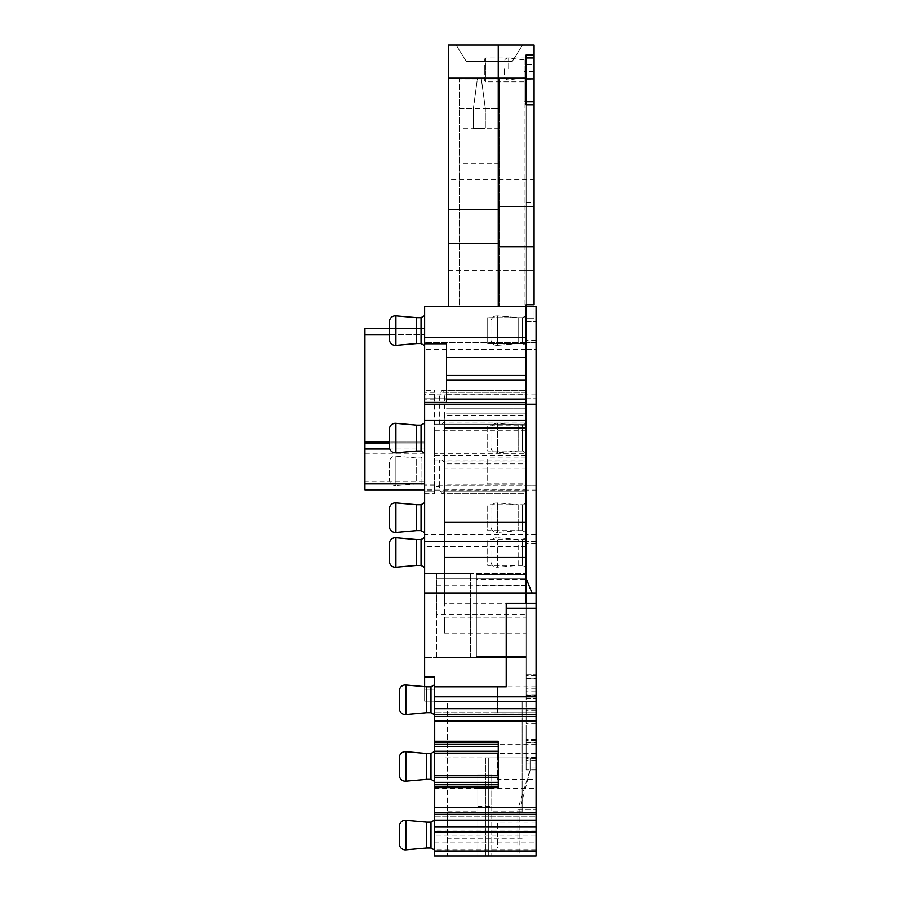 <?xml version="1.0" encoding="UTF-8"?>
<svg xmlns="http://www.w3.org/2000/svg" width="901" height="901" viewBox="0 0 901 901"><rect width="100%" height="100%" fill="white"/><g stroke="black" fill="none" stroke-linecap="round" stroke-linejoin="round"><path stroke-width="0.68" stroke-dasharray="4.5 3.38" d="M436.568 585.763L526.116 585.763L526.116 578.341L436.568 578.341L526.116 578.341L436.568 578.352L436.568 573.486L526.116 573.486L424.63 573.486L424.63 534.575L526.116 534.575L526.116 491.946L536.072 491.946L536.072 766.897L526.116 766.897L526.116 728.031L526.116 769.882L526.116 614.471L436.568 614.471L436.568 578.341L526.116 578.352L526.116 485.324L526.116 491.743L440.78 491.743L439.328 486.315L434.586 486.315L434.586 491.743L434.586 394.233L424.63 394.233L424.63 390.302L424.63 398.76L424.63 306.723L526.116 306.723L526.116 342.549L424.63 342.549L526.116 342.549L526.116 306.723L536.072 306.723L536.072 321.657L536.072 306.723L534.079 306.723L534.079 318.661L534.079 104.753L526.116 104.753L526.116 318.661L526.116 304.741L526.116 306.723L498.253 306.926L498.253 45.05M526.116 337.56L526.116 402.533M444.531 420.159L444.531 617.151L526.116 617.151L526.116 633.076L526.116 420.159L424.63 420.159M444.035 855.95L444.035 757.842L444.035 855.95L536.072 855.95L536.072 603.231L444.531 603.231L444.531 633.076L444.531 617.151L526.116 617.151L526.116 593.275L424.63 593.275M526.116 603.231L526.116 678.138L536.072 678.138L526.116 678.138L526.116 728.031L526.116 674.77L536.072 674.77L526.116 674.77L526.116 603.231M526.116 585.763L526.116 614.471M536.072 534.575L526.116 534.575L526.116 541.535L424.63 541.535L526.116 541.535L526.116 574.489L476.37 574.489L476.37 656.39L526.116 656.39L526.116 579.343L476.37 579.343M526.116 493.782L526.116 491.743L526.116 493.782L442.098 493.782L526.116 493.782M526.116 491.743L526.116 489.851L444.114 489.851L443.607 491.743L526.116 491.743M444.114 489.851L444.655 484.929L526.116 484.929L526.116 489.851M526.116 484.929L526.116 468.802L444.655 468.802L444.655 484.929M444.655 468.802L444.114 463.88L526.116 463.88L526.116 468.802M526.116 463.88L526.116 461.988L443.607 461.988L444.114 463.88M443.607 461.988L442.278 459.949L526.116 459.949L526.116 461.988M434.586 486.315L434.586 459.949L526.116 459.949L526.116 424.134L434.586 424.134L434.586 397.769L439.328 397.769L440.78 392.34L526.116 392.34L526.116 390.302L526.116 398.76L526.116 342.549L526.116 349.509L424.63 349.509M442.278 424.134L443.607 422.096L526.116 422.096L526.116 424.134L434.586 424.134L434.586 428.865L526.116 428.865M526.116 422.096L526.116 420.204L444.114 420.204L443.607 422.096M444.114 420.204L444.655 415.282L526.116 415.282L526.116 420.204M526.116 415.282L526.116 399.154L444.655 399.154L444.655 415.282M444.655 399.154L444.114 394.233L526.116 394.233L526.116 399.154M526.116 394.233L526.116 392.34L443.607 392.34L444.114 394.233M534.079 304.741L526.116 304.741L534.079 304.741L534.079 270.66L534.079 304.741L526.116 304.741L526.116 54.995L534.079 54.995M526.116 565.423L526.116 539.553L526.116 565.423L487.711 565.423L487.711 539.553L487.711 565.423M526.116 483.837L526.116 457.967L526.116 483.837L487.711 483.837L487.711 457.967L487.711 483.837M526.116 530.599L526.116 504.729L526.116 530.599L487.711 530.599L487.711 504.729L487.711 530.599M526.116 450.996L526.116 425.126L526.116 450.996L487.711 450.996L487.711 425.126L487.711 450.996M526.116 343.54L526.116 317.67L526.116 343.54L526.116 317.67L526.116 343.54L487.711 343.54L487.711 317.67L487.711 343.54L487.711 317.67L487.711 343.54L526.116 343.54M534.079 318.661L526.116 318.661L534.079 318.661M526.116 79.772L534.079 79.772L534.079 57.979L534.079 306.723L459.454 306.723L459.454 108.83L459.454 306.723L424.63 306.723L498.253 306.723M446.524 343.777L446.524 402.454M446.524 413.187L526.116 413.187L446.524 413.187M444.531 633.076L526.116 633.076M444.531 603.231L444.531 593.275M434.586 686.81L506.216 686.81L506.216 603.231M536.072 678.138L526.116 678.138M536.072 769.882L526.116 769.882L536.072 769.882M536.072 701.733L526.116 701.733L536.072 701.733M536.072 744.609L434.586 744.609L434.586 701.136L424.63 701.136L424.63 573.486L470.401 573.486L436.568 573.486L436.568 657.381L470.401 657.381L424.63 657.381L526.116 657.381L436.568 657.381L436.568 614.471M424.63 534.575L424.63 490.054L526.116 490.054L526.116 491.946L424.63 491.946M424.63 490.054L424.63 485.324L424.63 491.743L424.63 489.851L434.586 489.851M424.63 392.138L526.116 392.138L526.116 398.76L424.63 398.76L526.116 398.76L526.116 485.324L424.63 485.324L536.072 485.324L536.072 490.054L526.116 490.054L526.116 485.324L536.072 485.324L536.072 349.509L526.116 349.509L526.116 392.138L536.072 392.138M440.78 491.743L442.098 493.782M442.278 493.782L443.607 491.743M526.116 455.23L434.586 455.23L434.586 459.949L442.278 459.949M434.586 455.23L434.586 453.338L526.116 453.338M434.586 453.338L434.586 428.865M526.116 430.757L434.586 430.757M443.607 392.34L442.278 390.302L526.116 390.302L442.278 390.302M442.098 390.302L440.78 392.34M434.586 394.233L434.586 397.769M536.072 394.041L424.63 394.041M485.324 108.83L499.255 108.83L499.255 78.984L499.255 306.723L499.255 108.83L459.454 108.83L459.454 78.984L459.454 108.83L473.385 108.83L473.385 128.528L485.324 128.528L485.324 108.424L481.348 78.984L477.361 78.984L473.385 108.424L473.385 128.528L485.324 128.528L485.324 108.424L481.348 78.984L499.255 78.984L459.454 78.984L477.361 78.984L473.385 108.83M448.507 306.723L448.507 45.05L534.079 45.05L534.079 179.468L448.507 179.468M448.507 270.66L534.079 270.66L534.079 202.421L526.116 202.421M534.079 79.772L534.079 202.421M526.116 539.553L487.711 539.553M526.116 457.967L487.711 457.967M526.116 504.729L487.711 504.729M526.116 425.126L487.711 425.126M526.116 317.67L487.711 317.67L526.116 317.67M526.116 270.66L534.079 270.66L534.079 179.468M456.097 45.05L522.512 45.05L456.097 45.05L466.29 61.369L512.32 61.369L522.512 45.05L512.32 61.369L466.29 61.369L456.097 45.05M424.63 306.926L498.253 306.926L424.63 306.926M434.586 484.929L424.63 484.929L424.63 394.233M424.63 484.929L424.63 489.851M424.63 491.743L424.63 493.782L424.63 491.743L434.586 491.743L434.586 493.782L434.586 491.743L424.63 491.743M424.63 677.158L434.586 677.158L434.586 689.197L424.63 689.197L434.586 689.197L434.586 701.136L424.63 701.136L424.63 686.63M424.63 455.895L424.63 485.898L424.63 455.895L421.049 457.967L421.049 483.837L424.63 485.898M424.63 423.065L424.63 453.068L424.63 423.065M424.63 315.598L424.63 345.612L424.63 315.598L424.63 345.612L424.63 315.598L421.049 317.67L421.049 343.54L421.049 317.67L416.667 317.67L416.667 343.54L395.899 345.353L395.899 315.857L395.899 345.353A5.969 5.969 0 0 1 389.412 339.407L389.412 321.803A5.969 5.969 0 0 1 395.899 315.857L395.899 345.353M424.63 481.325L424.63 443.033L424.63 489.806L424.63 481.325L364.928 481.325L364.928 489.806M364.928 481.325L364.928 443.033L364.928 448.011L424.63 448.011L364.928 448.011L364.928 442.042L424.63 442.042L424.63 448.011L424.63 328.617L424.63 442.042L389.412 442.042M424.63 502.657L424.63 532.66L424.63 502.657M424.63 537.48L424.63 567.484L424.63 537.48M536.072 830.08L434.586 830.08L434.586 744.609M434.586 830.08L434.586 836.049L536.072 836.049M434.586 855.95L434.586 836.049M536.072 807.69L536.072 814.11L434.586 814.11L434.586 807.69L434.586 816.148L434.586 814.11L536.072 814.11L536.072 807.69L434.586 807.69M434.586 782.327L498.253 782.327M434.586 746.501L498.253 746.501M434.586 716.599L434.586 721.127L434.586 714.718L434.586 716.599L536.072 716.599L536.072 712.68L536.072 714.718L434.586 714.718L434.586 684.737L434.586 714.741L536.072 714.718L536.072 721.127L536.072 716.599M434.586 820.056L434.586 850.06L434.586 820.056M434.586 751.4L434.586 781.404L434.586 751.4M536.072 712.68L434.586 712.68L536.072 712.68L536.072 686.81L536.072 712.68L497.656 712.68L497.656 686.81L497.656 712.68M536.072 847.987L536.072 822.117L536.072 847.987L497.656 847.987L497.656 822.117L497.656 847.987M536.072 779.342L536.072 753.473L536.072 779.342L497.656 779.342L497.656 753.473L497.656 779.342M434.586 788.206L536.072 788.206M470.401 657.381L470.401 573.486L470.401 657.381M434.586 390.302L434.586 392.34L434.586 390.302L424.63 390.302L434.586 390.302M439.328 486.315L439.328 459.949M439.328 424.134L439.328 397.769M499.255 163.194L459.454 163.194M448.507 78.905L534.079 78.905M421.049 483.837L421.049 457.967L416.667 457.967L416.667 483.837L395.899 485.65L395.899 456.143L395.899 485.65A5.969 5.969 0 0 1 389.412 479.704L389.412 462.089A5.969 5.969 0 0 1 395.899 456.143L416.667 457.967L416.667 483.837L421.049 483.837M421.049 450.996L421.049 425.126M424.63 443.033L389.412 443.033L424.63 443.033M364.928 442.042L364.928 334.586L424.63 334.586L389.412 334.586M364.928 328.617L364.928 334.586M424.63 328.617L389.412 328.617L424.63 328.617M421.049 317.67L421.049 343.54L424.63 345.612M421.049 530.599L421.049 504.729M421.049 565.423L421.049 539.553M536.072 767.967L530.092 767.967L530.092 770.423L519.9 809.357L536.072 809.357L517.85 809.357L530.092 769.691L530.092 757.842L488.308 757.842L488.308 855.95L485.819 855.95L485.819 757.842L488.308 757.842L444.035 757.842L485.819 757.842L485.819 855.95M519.9 809.357L519.9 855.95L536.072 855.95M491.788 788.375L477.857 788.375L477.857 806.372L491.788 806.372L491.788 774.184L491.788 855.95L447.515 855.95L522.141 855.95L491.788 855.95L491.788 831.612L477.857 831.612L477.857 855.95L477.857 811.778L447.515 811.778L447.515 855.95L447.515 701.733L447.515 811.778M434.71 807.296L434.586 809.796M434.586 719.032L434.71 721.532M526.116 579.343L526.116 574.489L476.37 574.489L476.37 656.39L526.116 656.39L526.116 698.748L536.072 698.748L526.116 698.748L526.116 766.897L536.072 766.897L536.072 721.138L434.586 721.127M430.993 847.987L430.993 822.117M430.993 779.342L430.993 753.473M430.993 712.68L430.993 686.81M498.253 741.23L498.253 787.598M530.092 767.967L530.092 769.691M517.85 809.357L517.85 855.95M536.072 686.81L497.656 686.81M536.072 822.117L497.656 822.117M536.072 753.473L497.656 753.473M499.255 128.73L459.454 128.73M416.667 425.126L416.667 450.996M416.667 343.54L416.667 317.67L416.667 343.54L421.049 343.54M416.667 504.729L416.667 530.599M416.667 539.553L416.667 565.423M488.308 855.95L488.308 757.842L530.092 757.842L530.092 770.423M491.788 806.372L491.788 831.612M522.141 811.778L522.141 701.733L522.141 811.778L491.788 811.778M522.141 838.763L447.515 838.763M477.857 788.375L477.857 774.184L491.788 774.196L477.857 774.184L477.857 811.778M477.857 806.372L477.857 831.612M426.623 822.117L426.623 847.987M426.623 753.473L426.623 779.342M426.623 686.81L426.623 712.68M522.141 701.733L447.515 701.733L522.141 701.733M522.141 712.916L447.515 712.916M389.412 462.089L389.412 479.704M389.412 446.873L389.412 429.259M389.412 328.617L389.412 321.803M389.412 526.466L389.412 508.851M389.412 561.289L389.412 543.675M399.357 843.865L399.357 826.251M399.357 775.209L399.357 757.595M399.357 708.546L399.357 690.932M534.079 101.768L524.123 101.768L524.123 57.979L524.123 64.376L534.079 64.376M536.072 349.509L536.072 342.549L526.116 342.549L536.072 342.549L536.072 306.723L526.116 306.723L526.116 321.657L536.072 321.657L526.116 321.657L526.116 306.723L524.123 306.723L524.123 101.768L526.116 101.768M526.116 78.905L524.123 78.905M534.079 71.528L524.123 71.528L524.123 81.867L524.123 64.376M524.123 71.528L524.123 306.723L526.116 306.723M524.123 68.927C524.123 80.572 524.123 80.572 524.123 68.927C524.123 80.572 524.123 80.572 524.123 68.927L524.123 61.572L524.123 68.927M524.123 61.572L524.123 59.905L524.123 61.572M534.079 80.043L524.123 80.043M534.079 202.939L524.123 202.939M534.079 57.979L485.819 57.979L485.819 81.867L485.819 59.443M526.116 57.979L524.123 57.979M504.233 68.927L504.233 75.898L504.233 68.927M524.123 81.867L485.819 81.867C483.173 78.511 484.761 84.57 484.333 74.929L484.333 64.917M490.899 543.675L490.899 561.289L490.899 543.675A5.969 5.969 0 0 1 497.386 537.728L497.386 567.236A5.969 5.969 0 0 1 490.899 561.289M490.899 321.803L490.899 339.407L490.899 321.803A5.969 5.969 0 0 1 496.868 315.834A5.969 5.969 0 0 0 490.899 321.803M490.899 429.259L490.899 446.862L490.899 429.259A5.969 5.969 0 0 1 497.386 423.312L497.386 452.82A5.969 5.969 0 0 1 490.899 446.862M490.899 508.851L490.899 526.466L490.899 508.851A5.969 5.969 0 0 1 497.386 502.904L497.386 532.412A5.969 5.969 0 0 1 490.899 526.466M496.868 345.376A5.969 5.969 0 0 1 490.899 339.407A5.969 5.969 0 0 0 497.386 345.353A5.969 5.969 0 0 1 496.868 345.376M497.386 315.857A5.969 5.969 0 0 0 496.868 315.834A5.969 5.969 0 0 1 497.386 315.857L497.386 345.353L497.386 315.857L497.386 345.353L497.386 315.857L518.154 317.67L518.154 343.54L497.386 345.353L518.154 343.54L518.154 317.67L497.386 315.857M518.154 539.553L497.386 537.728L497.386 567.236L518.154 565.423L518.154 539.553L518.154 565.423L522.535 565.423L522.535 539.553L518.154 539.553M526.116 453.068L522.535 450.996L518.154 450.996L518.154 425.126L497.386 423.312L497.386 452.82L518.154 450.996L518.154 425.126L522.535 425.126L522.535 450.996L522.535 425.126L526.116 423.065L526.116 453.068L526.116 423.065M526.116 532.66L522.535 530.599L518.154 530.599L518.154 504.729L497.386 502.904L497.386 532.412L518.154 530.599L518.154 504.729L522.535 504.729L522.535 530.599L522.535 504.729L526.116 502.657L526.116 532.66L526.116 502.657M518.154 343.54L518.154 317.67L518.154 343.54L522.535 343.54L522.535 317.67L518.154 317.67L522.535 317.67L522.535 343.54L522.535 317.67L522.535 343.54L518.154 343.54M526.116 537.48L522.535 539.553L522.535 565.423L526.116 567.484L526.116 537.48L526.116 567.484M522.535 343.54L526.116 345.612L526.116 315.609L526.116 345.612L526.116 315.609L526.116 345.612L522.535 343.54M522.535 317.67L526.116 315.609L522.535 317.67M526.116 721.138L536.072 721.138L536.072 675.153L526.116 675.153L536.072 675.153L536.072 603.231M536.072 340.555L526.116 340.555M536.072 491.946L536.072 490.054M526.116 398.76L536.072 398.76L526.116 398.76M536.072 541.535L526.116 541.535L536.072 541.535M536.072 543.528L526.116 543.528M526.116 408.209L446.524 408.209L526.116 408.209M526.116 678.622L536.072 678.622M536.072 691.056L526.116 691.056M526.116 695.358L536.072 695.358M536.072 708.986L526.116 708.986M526.116 712.86L536.072 712.86M536.072 723.717L526.116 723.717M526.116 728.031L536.072 728.031L526.116 728.031M536.072 740.442L526.116 740.442M526.116 742.548L536.072 742.548M536.072 758.597L526.116 758.597M526.116 763.012L536.072 763.012M526.116 546.513L424.63 546.513M434.586 392.34L424.63 392.34L434.586 392.34M424.63 337.571L526.116 337.571M424.63 493.782L434.586 493.782L424.63 493.782M434.586 399.154L424.63 399.154M424.63 453.248L364.928 453.248M424.63 449.002L389.806 449.002M434.586 842.018L536.072 842.018M536.072 849.981L434.586 849.981M434.586 816.148L536.072 816.148L434.586 816.148M536.072 812.218L434.586 812.218M395.899 423.312L395.899 452.82M395.899 502.904L395.899 532.412M395.899 537.728L395.899 567.236M477.857 784.152L491.788 784.152M405.844 820.304L405.844 849.812M405.844 751.648L405.844 781.156M405.844 684.985L405.844 714.493M526.116 614.133L476.37 614.133M526.116 585.515L476.37 585.515M534.079 270.66L524.123 270.66M508.693 68.927L508.693 58.013L508.693 68.927M536.072 760.433L526.116 760.433M536.072 757.336L526.116 757.336M536.072 742.278L526.116 742.278M536.072 739.338L526.116 739.338M536.072 710.281L526.116 710.281M536.072 708.727L526.116 708.727M536.072 695.099L526.116 695.099M536.072 688.218L526.116 688.218M536.072 675.784L526.116 675.784M536.072 675.153L526.116 675.153M536.072 342.549L526.116 342.549L536.072 342.549M424.63 541.535L526.116 541.535M524.123 77.948L508.209 79.874C505.788 79.637 504.459 78.308 504.233 75.898M524.123 59.905L508.209 57.979C505.788 58.216 504.459 59.545 504.233 61.966M485.819 57.979L484.355 59.218L484.333 74.929"/><path stroke-width="1.35" d="M448.507 78.207L448.507 45.05L498.253 45.05L498.253 206.554L534.079 206.554L534.079 104.753L526.116 104.753L526.116 78.207L448.507 78.207L448.507 209.775L498.253 209.775M498.253 45.05L534.079 45.05L534.079 54.995L526.116 54.995L526.116 78.207M424.63 337.56L424.63 402.533L526.116 402.533L526.116 404.234L536.072 404.234L536.072 306.723L424.63 306.723L424.63 337.56L526.116 337.56L526.116 304.741L534.079 304.741L534.079 101.768L526.116 101.768M526.116 603.231L526.116 593.275L526.116 603.231L506.216 603.231L536.072 603.231L536.072 593.275L424.63 593.275L424.63 420.159L526.116 420.159L526.116 404.234L424.63 404.234L424.63 402.533M498.253 306.723L498.253 206.554M534.079 206.554L534.079 246.705L498.253 246.705M534.079 246.705L534.079 304.741M424.63 343.777L446.524 343.777L446.524 402.454L424.63 402.454M446.524 357.472L526.116 357.472L446.524 357.472M526.116 375.469L446.524 375.469M446.524 379.918L526.116 379.918M526.116 399.256L446.524 399.256M424.63 420.159L424.63 404.234M444.531 522.422L526.116 522.422M526.116 557.46L444.531 557.46M424.63 593.275L424.63 677.158L434.586 677.158L434.586 701.755L536.072 701.755L536.072 603.231M534.079 54.995L534.079 57.979L526.116 57.979M498.253 243.484L448.507 243.484L448.507 209.775M448.507 243.484L448.507 306.723M424.63 686.63L424.63 677.158M444.531 593.275L444.531 420.159M434.586 786.911L434.71 787.598L498.253 787.598L498.253 784.366L434.586 784.366L434.586 855.95L536.072 855.95L434.586 855.95M434.586 784.366L434.586 775.705L498.253 775.705L498.253 777.597L434.586 777.597M434.586 751.231L498.253 751.231L498.253 746.501L434.586 746.501L434.586 775.705M434.586 746.501L434.586 744.463L498.253 744.463L498.253 746.501M498.253 744.463L498.253 742.57L434.586 742.57L434.586 744.463M434.586 742.57L434.586 714.516L536.072 714.516L536.072 721.127L434.586 721.127M536.072 701.755L536.072 708.693L434.586 708.693L434.586 714.516M434.586 708.693L434.586 701.755M434.586 686.81L506.216 686.81L506.216 608.209L536.072 608.209M506.216 603.231L506.216 608.209M536.072 708.693L536.072 714.516M434.699 721.127L536.072 721.127M536.072 721.532L536.072 855.95M424.63 453.068L421.049 450.996L421.049 425.126L424.63 423.065M424.63 345.612L421.049 343.54L421.049 317.67L424.63 315.598M424.63 489.806L364.928 489.806L424.63 489.806L364.928 489.806L364.928 443.033L389.412 443.033L364.928 443.033L364.928 328.617L389.412 328.617L364.928 328.617M424.63 532.66L421.049 530.599L421.049 504.729L424.63 502.657M424.63 567.484L421.049 565.423L421.049 539.553L424.63 537.48M485.819 855.95L444.035 855.95M519.9 855.95L488.308 855.95M536.072 814.313L434.586 814.313M434.586 812.42L536.072 812.42M536.072 807.69L434.586 807.69M434.71 787.598L434.699 807.69M498.253 784.366L498.253 782.327L434.586 782.327M498.253 777.597L498.253 782.327M498.253 751.231L498.253 753.123L434.586 753.123M498.253 753.123L498.253 775.705M498.253 742.57L498.253 741.23L434.71 741.23L434.586 741.917M434.71 741.23L434.71 721.532M536.072 716.408L434.586 716.408M434.586 850.06L430.993 847.987L430.993 822.117L434.586 820.056M434.586 781.404L430.993 779.342L430.993 753.473L434.586 751.4M434.586 714.741L430.993 712.68L430.993 686.81L434.586 684.737M421.049 425.126L416.667 425.126L416.667 450.996L395.899 452.82L395.899 423.312L416.667 425.126M421.049 450.996L416.667 450.996M421.049 317.67L416.667 317.67L416.667 343.54L395.899 345.353L395.899 315.857L416.667 317.67L395.899 315.857A5.969 5.969 0 0 0 389.412 321.803L389.412 339.407A5.969 5.969 0 0 0 395.899 345.353M421.049 343.54L416.667 343.54M421.049 504.729L416.667 504.729L416.667 530.599L395.899 532.412L395.899 502.904L416.667 504.729M421.049 530.599L416.667 530.599M421.049 539.553L416.667 539.553L416.667 565.423L395.899 567.236L395.899 537.728L416.667 539.553M421.049 565.423L416.667 565.423M430.993 822.117L426.623 822.117L426.623 847.987L405.844 849.812L405.844 820.304L426.623 822.117M430.993 847.987L426.623 847.987M430.993 753.473L426.623 753.473L426.623 779.342L405.844 781.156L405.844 751.648L426.623 753.473M430.993 779.342L426.623 779.342M430.993 686.81L426.623 686.81L426.623 712.68L405.844 714.493L405.844 684.985L426.623 686.81M430.993 712.68L426.623 712.68M395.899 452.82A5.969 5.969 0 0 1 389.412 446.873L389.412 429.259A5.969 5.969 0 0 1 395.899 423.312M395.899 532.412A5.969 5.969 0 0 1 389.412 526.466L389.412 508.851A5.969 5.969 0 0 1 395.899 502.904M395.899 567.236A5.969 5.969 0 0 1 389.412 561.289L389.412 543.675A5.969 5.969 0 0 1 395.899 537.728M405.844 849.812A5.969 5.969 0 0 1 399.357 843.865L399.357 826.251A5.969 5.969 0 0 1 405.844 820.304M405.844 781.156A5.969 5.969 0 0 1 399.357 775.209L399.357 757.595A5.969 5.969 0 0 1 405.844 751.648M405.844 714.493A5.969 5.969 0 0 1 399.357 708.546L399.357 690.932A5.969 5.969 0 0 1 405.844 684.985M389.412 321.803L389.412 328.617M534.079 101.768L534.079 78.905L526.116 78.905M534.079 78.905L534.079 57.979M526.116 593.275L526.116 306.723M532.086 593.275L526.116 578.352M536.072 593.275L536.072 404.234M444.531 427.986L526.116 427.986M424.63 483.837L364.928 483.837M389.806 449.002L364.928 449.002M389.412 442.042L364.928 442.042M389.412 334.586L364.928 334.586M434.586 850.972L536.072 850.972M536.072 832.028L434.586 832.028M434.586 827.073L536.072 827.073M434.586 820.124L536.072 820.124M434.71 807.296L536.072 807.296M434.586 786.258L498.253 786.258M434.586 696.8L536.072 696.8"/></g></svg>
